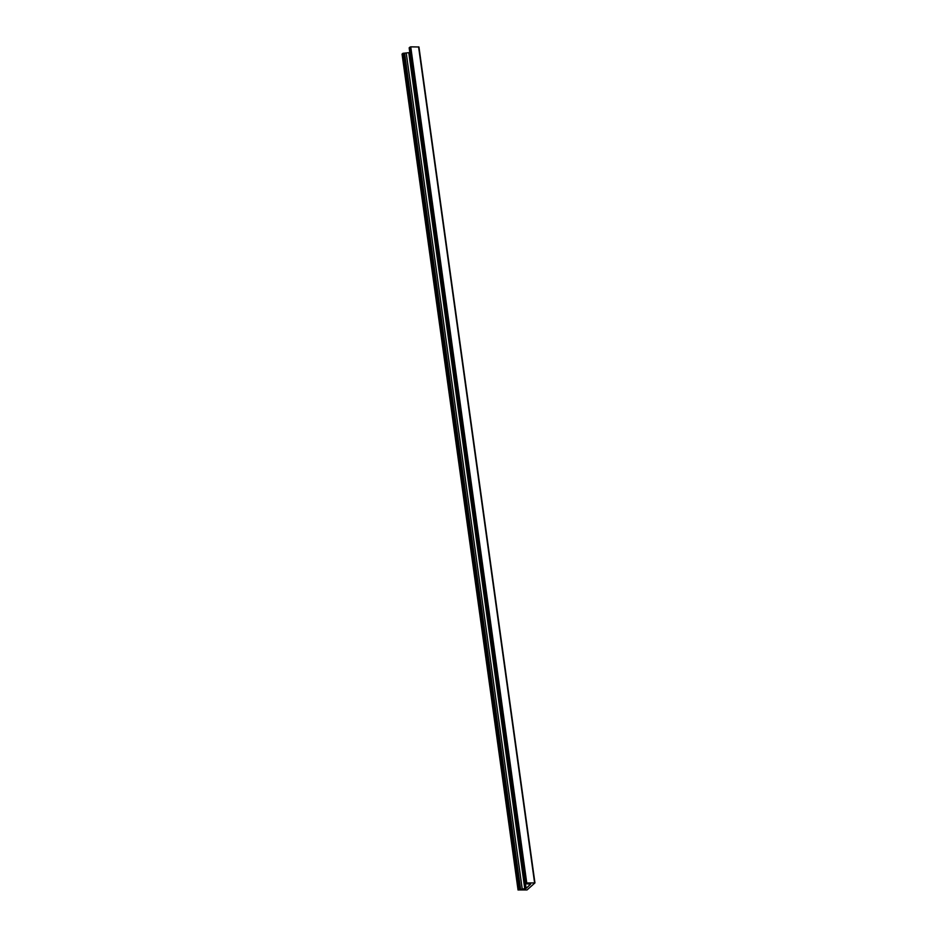 <?xml version="1.0" encoding="UTF-8"?>
<svg xmlns="http://www.w3.org/2000/svg" width="937" height="937" viewBox="0 0 937 937"><rect width="100%" height="100%" fill="white"/><g stroke="black" fill="none" stroke-linecap="round" stroke-linejoin="round"><path stroke-width="1.41" d="M527.027 889.951L518.091 889.939L526.207 888.276L530.647 884.13L525.153 883.732L525.973 882.97L534.945 882.912L527.027 889.951M409.82 52.554L402.875 53.327L402.114 54.159M525.306 883.814L525.938 888.37M525.47 883.825L526.09 888.241M534.886 882.841L418.944 46.979L410.746 46.85L409.211 47.857M402.102 54.006L518.091 889.939M402.875 53.327L518.875 889.248M403.706 53.198L519.707 889.119M404.632 53.526L520.632 889.459M406.307 53.526L522.296 889.459M408.813 53.034L524.802 888.967M409.633 52.718L525.634 888.639M409.2 47.74L525.188 883.661M409.973 47.049L525.973 882.97M410.746 46.85L526.735 882.783M418.581 46.862L534.582 882.795M402.055 54.088L518.056 890.021M409.164 47.799L525.153 883.732M418.944 46.979L534.945 882.912"/></g></svg>

